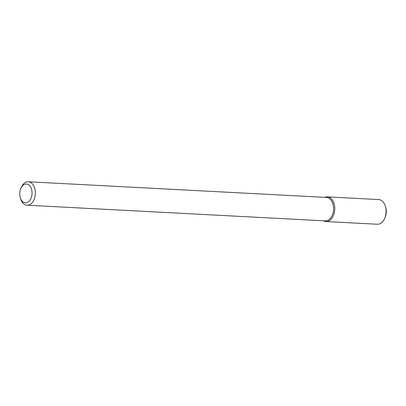 <?xml version="1.0" encoding="UTF-8"?>
<svg xmlns="http://www.w3.org/2000/svg" width="406" height="406" viewBox="0 0 406 406"><rect width="100%" height="100%" fill="white"/><g stroke="black" fill="none" stroke-linecap="round" stroke-linejoin="round"><path stroke-width="0.61" d="M327.312 196.864A12.353 8.105 93 0 0 324.754 197.346A12.353 8.105 93 0 1 334.757 209.628A12.353 8.105 93 0 1 323.526 220.788A12.353 8.105 93 0 0 326.018 221.539L377.326 224.234A12.353 8.105 93 0 0 384.69 218.367A12.353 8.105 93 0 0 385.33 206.172A12.353 8.105 93 0 0 378.62 199.559L327.312 196.864A12.353 8.105 93 0 1 334.757 209.628A12.353 8.105 93 0 1 326.018 221.539M20.787 188.475L21.279 187.339A11.738 7.699 93 0 1 28.278 181.766L326.475 197.438A11.738 7.699 93 0 1 333.549 209.562A11.738 7.699 93 0 1 325.242 220.879L27.045 205.208A11.738 7.699 93 0 1 20.67 198.93L20.3 197.747A9.389 6.161 93 0 1 20.508 189.181A9.389 6.161 93 0 1 20.787 188.475A9.389 6.161 93 0 1 30.211 186.405A9.389 6.161 93 0 1 29.455 200.797A9.389 6.161 93 0 1 20.3 197.747M28.278 181.766A11.738 7.699 93 0 1 35.352 193.89A11.738 7.699 93 0 1 27.045 205.208M385.33 206.172L385.7 207.349A10.008 6.567 93 0 1 385.182 217.23L384.69 218.367"/></g></svg>
